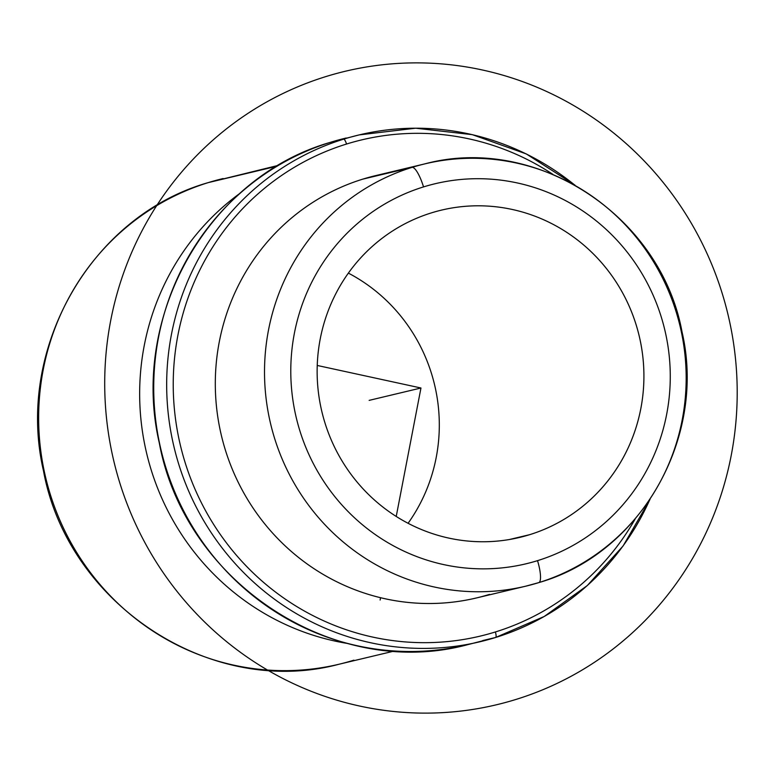 <?xml version="1.0" encoding="UTF-8"?>
<svg xmlns="http://www.w3.org/2000/svg" width="776" height="776" viewBox="0 0 776 776"><rect width="100%" height="100%" fill="white"/><g stroke="black" fill="none" stroke-linecap="round" stroke-linejoin="round"><path stroke-width="1.16" d="M529.61 534.693A168.256 163.115 -103.4 0 1 519.59 537.438A168.256 163.115 -103.4 0 1 323.194 416.838A168.256 163.115 -103.4 0 1 431.446 212.866A168.256 163.115 -103.4 0 1 441.457 210.121A168.256 163.115 -103.4 0 1 637.853 330.721A168.256 163.115 -103.4 0 1 529.61 534.693L509.415 539.514L529.61 534.693A168.256 163.115 76.6 0 0 636.378 325.571A168.256 163.115 76.6 0 0 431.446 212.866A168.256 163.115 76.6 0 0 324.678 421.989A168.256 163.115 76.6 0 0 529.61 534.693M408.079 523.286A168.256 163.115 76.6 0 0 348.366 273.113A168.256 163.115 -103.4 0 1 408.079 523.286M538.68 582.65A21.709 5.316 -107.2 0 0 538.757 582.621A21.709 5.316 72.8 0 1 538.68 582.65A217.096 210.471 -103.4 0 1 525.75 586.181A217.096 210.471 76.6 0 0 538.68 582.65A217.096 210.471 76.6 0 0 678.35 319.45A217.096 210.471 76.6 0 0 424.938 163.852A217.096 210.471 76.6 0 0 412.017 167.383L362.809 179.13L412.017 167.383A217.096 210.471 76.6 0 0 272.337 430.583A217.096 210.471 76.6 0 0 525.75 586.181L476.542 597.927A217.096 210.471 -103.4 0 1 223.129 442.33A217.096 210.471 -103.4 0 1 362.809 179.13A217.096 210.471 76.6 0 0 225.04 448.964A217.096 210.471 76.6 0 0 489.462 594.397M347.755 643.498A249.668 242.034 -103.4 0 1 146.683 453.475A249.668 242.034 -103.4 0 1 240.25 193.108A249.668 242.034 76.6 0 0 146.683 453.475A249.668 242.034 76.6 0 0 347.755 643.498M353.924 660.163A249.668 242.034 -103.4 0 1 339.063 664.227A249.668 242.034 -103.4 0 1 47.637 485.281A249.668 242.034 -103.4 0 1 208.259 182.612L277.061 166.19L208.259 182.612A249.668 242.034 -103.4 0 1 223.129 178.548L223.129 178.548A249.668 242.034 76.6 0 0 208.259 182.612A21.709 5.316 -107.2 0 0 208.181 182.632A21.709 5.316 72.8 0 1 208.259 182.612A249.668 242.034 76.6 0 0 47.637 485.281A249.668 242.034 76.6 0 0 339.063 664.227A249.668 242.034 76.6 0 0 353.924 660.163M362.809 179.13A217.096 210.471 -103.4 0 1 375.73 175.599L424.938 163.852C536.284 134.044 660.803 215.786 682.026 331.885C706.703 437.664 640.753 553.589 538.757 582.621A21.709 5.316 -107.2 0 0 537.525 560.65A195.387 189.422 -103.4 0 1 299.546 429.759A195.387 189.422 -103.4 0 1 423.531 186.909A195.387 189.422 -103.4 0 1 661.511 317.801A195.387 189.422 -103.4 0 1 537.525 560.65A195.387 189.422 76.6 0 0 661.511 317.801A195.387 189.422 76.6 0 0 423.531 186.909A21.709 5.316 -107.2 0 0 412.017 167.383A217.096 210.471 -103.4 0 1 424.938 163.852M423.531 186.909A195.387 189.422 76.6 0 0 299.546 429.759A195.387 189.422 76.6 0 0 537.525 560.65A21.709 5.316 72.8 0 1 538.757 582.621L525.75 586.181A217.096 210.471 -103.4 0 1 272.337 430.583A217.096 210.471 -103.4 0 1 412.017 167.383A21.709 5.316 72.8 0 1 423.531 186.909M574.385 184.775A260.523 252.559 76.6 0 0 359.172 134.908A260.523 252.559 76.6 0 0 343.661 139.156L330.712 142.241A260.523 252.559 -103.4 0 1 346.222 138.002A260.523 252.559 76.6 0 0 330.712 142.241A260.523 252.559 76.6 0 0 163.106 458.073A260.523 252.559 76.6 0 0 467.2 644.798A260.523 252.559 -103.4 0 1 163.106 458.073A260.523 252.559 -103.4 0 1 330.712 142.241A5.432 1.329 -107.2 0 0 330.692 142.25A5.432 1.329 72.8 0 1 330.712 142.241L343.661 139.156A260.523 252.559 76.6 0 0 176.055 454.988A260.523 252.559 76.6 0 0 480.15 641.713A260.523 252.559 76.6 0 0 495.66 637.465L482.711 640.559L495.66 637.465A260.523 252.559 76.6 0 0 649.638 500.016M495.369 631.965A255.091 247.301 -103.4 0 1 184.669 461.089A255.091 247.301 -103.4 0 1 346.542 144.035A255.091 247.301 -103.4 0 1 552.822 174.319A255.091 247.301 76.6 0 0 346.542 144.035A255.091 247.301 76.6 0 0 184.669 461.089A255.091 247.301 76.6 0 0 495.369 631.965A5.432 1.329 72.8 0 1 495.68 637.455A5.432 1.329 72.8 0 1 495.66 637.465A260.523 252.559 -103.4 0 1 480.15 641.713A260.523 252.559 -103.4 0 1 176.055 454.988A260.523 252.559 -103.4 0 1 343.661 139.156A5.432 1.329 72.8 0 1 346.542 144.035A5.432 1.329 -107.2 0 0 343.661 139.156A260.523 252.559 -103.4 0 1 359.172 134.908L330.692 142.25C208.783 176.918 129.67 315.861 159.303 442.989C184.863 582.524 334.146 680.465 467.2 644.798L495.68 637.455A5.432 1.329 -107.2 0 0 495.369 631.965A255.091 247.301 76.6 0 0 635.117 519.076A255.091 247.301 -103.4 0 1 495.369 631.965M495.66 637.465A5.432 1.329 -107.2 0 0 495.68 637.455L544.228 616.483L587.335 585.531L623.099 545.965L649.978 499.511M317.238 365.457L420.961 388L396.226 516.447M380.57 597.714L380.124 600.032M420.961 388L369.153 400.368M359.705 706.053A325.648 315.696 76.6 0 0 731.215 455.434A325.648 315.696 76.6 0 0 482.206 69.947A325.648 315.696 76.6 0 0 110.696 320.566A325.648 315.696 76.6 0 0 359.705 706.053M278.526 165.317L208.181 182.632C90.957 216 15.122 349.287 43.505 470.954C67.929 604.504 211.091 698.487 339.063 664.227L394.46 651.006M359.172 134.908L415.645 128.205L472.312 134.655L526.312 153.939L574.919 185.066"/></g></svg>
